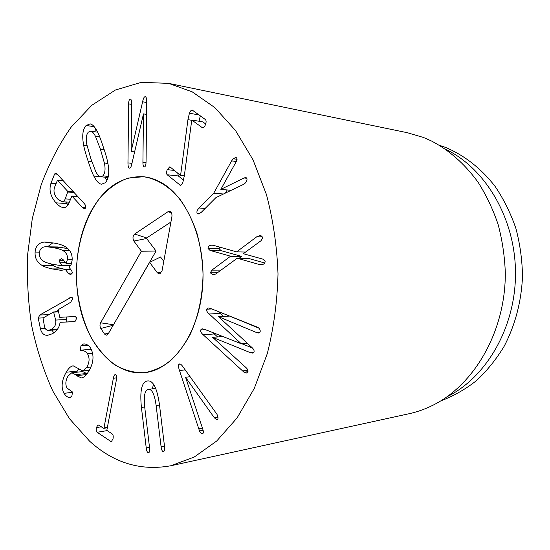 <?xml version="1.0" encoding="UTF-8"?>
<svg xmlns="http://www.w3.org/2000/svg" width="550" height="550" viewBox="0 0 550 550"><rect width="100%" height="100%" fill="white"/><g stroke="black" fill="none" stroke-linecap="round" stroke-linejoin="round"><path stroke-width="0.82" d="M167.2 174.769C166.32 173.772 166.341 172.067 167.255 169.654L169.716 166.87L170.225 167.076L180.579 175.457L187.942 119.652L189.413 113.231C190.293 111.045 191.242 109.993 192.252 110.089L205.411 119.563C206.36 120.546 206.346 122.32 205.349 124.891C204.504 126.947 203.583 127.951 202.599 127.896L191.764 120.017L184.333 175.787L182.861 182.38C182.077 184.312 181.225 185.274 180.311 185.281L167.2 174.769L178.324 175.938L183.569 180.194M191.764 120.017L202.874 121.907L205.686 123.97M202.146 127.717L203.06 127.861M189.413 113.231L199.107 114.957M200.276 115.809L199.093 121.261M180.599 175.395L184.333 175.787M180.579 175.457L184.326 175.849M177.739 173.161L178.324 175.938M227.171 189.963L225.438 193.057M231.619 160.882L233.159 158.771L235.929 157.41L236.892 158.118L236.101 161.92L220.846 189.365L244.028 177.98L245.877 177.478L246.833 178.214C247.321 179.712 246.764 181.363 245.169 183.15L243.238 184.525L215.896 197.636L201.149 212.451L198.199 214.032L197.141 213.262C196.515 211.778 197.161 210.024 199.079 207.996L213.764 193.146L231.619 160.882L236.335 161.494M213.764 193.146L223.451 194.012M220.846 189.365L231.124 190.334M233.159 158.771L237.098 159.294M210.045 250.436L208.044 248.483C208.051 246.771 208.993 245.678 210.87 245.197L213.056 245.224L236.644 251.866L256.829 236.727L260.191 235.62L262.817 237.799L261.078 240.687L243.334 253.708L262.907 259.153L265.148 261.243C265.127 263.058 264.076 264.192 261.993 264.667L259.579 264.584L237.263 258.211L215.772 273.969L212.926 274.945L210.334 272.814L211.901 270.126L230.587 256.211L210.045 250.436L221.121 250.683L241.629 256.382L239.202 258.239M230.587 256.211L241.629 256.382M230.594 256.279L241.636 256.451M211.901 270.126L221.024 270.119M210.334 272.814L217.387 272.786M237.263 258.211L248.284 258.363L264.708 263.003M259.579 264.584L262.288 264.605M259.126 235.696L261.113 235.778M256.829 236.727L262.57 236.954M236.644 251.866L245.499 252.051M208.044 248.483L219.12 248.751L221.121 250.683M219.546 247.053L219.12 248.751M203.211 334.792C201.053 332.832 200.2 331.224 200.647 329.966L202.056 328.776L204.765 329.423L241.251 343.764L209.22 313.995C207.048 312.029 206.181 310.427 206.621 309.196L208.154 307.959L210.788 308.564L257.661 327.257C259.627 328.494 260.459 330.014 260.164 331.808L258.679 333.011L256.424 332.496L218.542 316.697L251.536 347.139C253.605 348.975 254.43 350.556 254.018 351.883L252.581 353.066L249.913 352.467L212.63 337.343L245.788 367.386C247.631 369.064 248.346 370.528 247.926 371.779L246.538 373.003L243.966 372.185L203.211 334.792L214.294 333.96L217.58 336.951M218.563 311.63L223.568 316.415M241.285 343.633L247.156 343.104M241.251 343.764L247.28 343.221M212.96 332.647L214.294 333.96M242.44 370.92L247.906 370.253M212.63 337.343L222.846 336.531M241.801 343.716L252.381 347.951M218.542 316.697L229.597 316.085L258.775 328.096M185.597 377.369L202.709 428.911C203.514 431.283 203.569 432.822 202.867 433.524L202.386 433.757C201.451 433.84 200.489 432.912 199.506 430.966L179.492 370.542C178.351 367.146 178.193 365.056 179.018 364.272L179.692 363.914C180.448 363.825 181.562 364.815 183.026 366.871L216.989 414.329C218.137 416.817 218.309 418.605 217.491 419.691L216.996 419.953L214.369 417.821L185.597 377.369M185.708 377.252L190.107 376.716M161.088 446.71L156.138 405.556C154.571 394.364 151.999 388.974 148.424 389.386L148.369 389.4C144.808 389.998 143.591 395.883 144.712 407.048L149.545 447.686C149.861 450.794 149.538 452.478 148.583 452.732L148.493 452.746C147.407 452.76 146.657 451.165 146.231 447.968L141.433 407.474C139.721 390.741 141.694 381.906 147.359 380.971L147.558 380.944C153.196 380.249 157.183 388.307 159.521 405.116L164.512 446.414C164.835 449.57 164.505 451.282 163.522 451.55L163.426 451.564C162.305 451.578 161.528 449.955 161.088 446.71L164.471 446.05M153.519 384.347L152.316 388.884M97.137 432.279C96.277 431.482 96.037 429.921 96.415 427.591L97.989 424.793L103.689 428.312L103.978 427.907L113.362 378.256C113.816 375.946 114.434 374.736 115.204 374.619L115.713 374.743C116.634 375.361 116.854 377.128 116.359 380.043L106.913 429.846L107.009 430.499L112.282 433.984C113.169 434.796 113.424 436.349 113.046 438.646L111.416 441.581L110.853 441.464L97.137 432.279L107.161 430.602M110.853 441.464L111.959 441.265M75.494 374.674L71.789 372.735L68.076 376.056C65.546 380.359 65.182 384.347 66.976 388.025L72.483 391.999L71.892 396.076L69.891 397.595C67.801 397.533 65.835 396.11 63.979 393.339C60.919 387.454 61.655 380.421 66.192 372.233C68.544 368.211 70.888 366.08 73.212 365.832L82.809 370.92L86.721 367.421C89.54 362.498 89.815 357.974 87.546 353.836C85.883 351.443 83.861 350.391 81.496 350.68L80.355 350.178L80.96 345.764L83.401 344.004C85.972 343.647 88.385 345.001 90.64 348.074C94.332 355.224 93.692 362.959 88.729 371.284C86.219 375.444 83.792 377.644 81.448 377.905L76.491 375.65L75.494 374.674L86.529 373.505L86.955 373.918M80.355 350.178L91.307 349.284M87.546 353.836L92.709 353.396M86.721 367.421L90.908 367.001M78.76 368.741L76.56 372.24M63.979 393.339L72.607 392.281M69.891 397.595L70.331 397.533M71.789 372.735L82.809 371.594L86.529 373.505M76.491 375.65L86.426 374.584M67.877 248.641L57.839 246.957L45.265 246.778C41.786 247.039 39.799 249.102 39.311 252.972C39.194 256.926 40.796 259.772 44.11 261.511C45.396 262.364 48.214 263.292 52.559 264.289L60.239 265.485L70.675 265.478M61.291 265.437L62.171 265.334L59.751 262.212L59.084 260.232L61.442 258.617L63.161 259.731L66.034 263.381L67.581 259.167C67.691 255.056 65.993 252.134 62.501 250.394C61.112 249.528 58.238 248.648 53.873 247.734L46.867 246.716M62.501 250.394L69.582 250.525M62.171 265.334L70.73 265.368M59.751 262.212L65.148 262.254M59.084 260.232L63.594 260.274M66.034 263.381L71.541 263.416M67.581 259.167L72.194 259.215M65.526 269.665L61.023 270.339L52.195 268.923C47.609 267.912 44.337 266.798 42.377 265.602C37.146 262.577 34.719 258.067 35.104 252.051C35.64 246.07 38.679 242.742 44.213 242.069L54.244 243.079C58.843 243.946 62.205 244.977 64.323 246.166C69.919 249.171 72.524 253.832 72.146 260.164L71.218 264.33L69.19 267.486L71.665 270.655L72.359 272.614L70.531 274.347L69.926 274.271L68.179 273.116L65.526 269.665L70.888 269.665M35.104 252.051L39.414 252.127M52.883 242.811L47.664 246.73M50.71 263.849L53.329 265.643C55.296 266.832 58.582 267.926 63.174 268.929L66.55 269.665M68.179 273.116L72.249 273.103M95.439 136.297C93.885 133.244 92.311 131.532 90.695 131.175L88.337 132.137C86.178 134.729 85.69 138.958 86.893 144.815L90.777 158.51L95.652 171.353C97.274 174.632 98.945 176.433 100.664 176.763L102.871 175.883C105.119 173.339 105.621 169.049 104.376 163.02L100.382 149.139L95.439 136.297L99.708 136.881M104.376 163.02L107.91 163.412M102.871 175.883L108.323 176.413M86.13 125.489L90.069 123.881C92.434 124.252 94.841 126.796 97.302 131.512C98.808 134.289 100.746 139.274 103.118 146.472C105.552 153.567 107.106 158.984 107.779 162.731C109.642 172.528 108.769 179.218 105.167 182.792L101.585 184.222C99 183.947 96.401 181.218 93.796 176.034C92.29 173.154 90.399 168.176 88.124 161.102C85.766 154.062 84.274 148.748 83.648 145.166C81.881 135.74 82.706 129.181 86.13 125.489L94.194 126.672M95.824 128.92L94.614 131.725M104.912 177.169L106.879 180.565M142.615 101.777C143.241 98.649 144.024 96.965 144.973 96.711L145.282 96.718C146.266 97.02 146.754 98.752 146.74 101.929L146.046 162.188C145.949 165.144 145.413 166.705 144.423 166.884L144.279 166.884C143.385 166.705 142.931 165.234 142.917 162.47L143.474 113.884L131.959 163.329C131.374 166.368 130.611 167.97 129.669 168.149L129.491 168.142C128.466 167.908 127.951 166.162 127.964 162.903L128.624 103.854C128.714 100.953 129.236 99.378 130.192 99.131L130.426 99.131C131.237 99.344 131.642 100.76 131.656 103.379L131.12 151.539L142.615 101.777L146.733 102.52M131.244 151.525L134.578 151.944M131.12 151.539L134.571 151.972M143.474 113.884L146.596 114.407M65.244 198.88L67.836 191.496L57.454 180.235L54.622 187.137C53.226 191.159 54.189 195.085 57.523 198.914L61.854 201.699C63.278 201.788 64.412 200.853 65.244 198.88L70.51 199.251M55.949 202.84C50.463 196.371 48.799 189.853 50.951 183.301L54.629 173.958L55.646 173.14L57.104 174.068L84.226 203.534C85.656 205.171 86.123 206.676 85.635 208.051L84.528 208.842L82.548 207.577L71.912 196.048L68.922 203.17C67.609 206.229 65.787 207.687 63.463 207.549C61.153 207.391 58.651 205.824 55.949 202.84L66.949 203.562L68.111 204.758M50.951 183.301L55.976 183.721M65.615 201.946L66.949 203.562M55.639 320.059L53.604 311.988L43.024 318.003L44.433 326.301C45.059 329.044 46.427 330.392 48.531 330.33L51.281 329.429C54.911 327.278 56.361 324.156 55.639 320.059L66.626 319.509L66.089 317.013M66.811 321.942L66.626 319.509M60.06 322.293C59.496 327.298 56.884 331.141 52.209 333.829L47.589 335.301C43.876 335.445 41.47 333.183 40.377 328.494L38.225 318.099L39.758 315.026L71.204 297.309L72.71 298.636L70.675 302.28L58.135 309.732L59.751 317.316L74.917 316.525L76.883 317.879L75.137 321.324L73.824 321.709L60.06 322.293L74.539 321.571M58.252 310.262L55.433 311.857M40.377 328.494L45.093 328.226M52.016 330.124L53.763 332.86M75.384 316.553L59.751 317.316M89.567 441.141L69.355 418.55L52.759 390.954C43.553 370.521 36.52 348.728 31.659 325.559C28.071 301.95 26.751 278.107 27.706 254.031L32.278 218.639L41.147 184.931C49.115 163.577 59.132 144.286 71.204 127.064L91.795 105.304L115.445 89.994L141.398 82.328L168.644 83.366L192.225 91.857L214.851 107.608L235.469 130.439L252.993 159.768L266.434 194.528C273.137 219.931 276.994 246.407 278.011 273.962C277.303 301.531 273.742 328.054 267.321 353.526L254.272 388.431L237.071 417.952L216.707 441.018L194.26 457.016L170.775 465.768C140.69 471.192 113.623 462.983 89.567 441.141M160.517 182.16C187.502 196.453 206.676 242.701 202.455 288.633C198.419 334.613 172.329 370.04 144.519 372.694C134.083 372.941 124.101 370.288 114.565 364.732C105.531 357.706 97.666 348.549 90.963 337.253C81.916 319.172 76.856 297.543 76.258 275.089C76.526 245.149 85.353 216.246 100.774 196.852C108.983 188.045 118.071 181.796 128.033 178.097L143.426 176.729C149.229 177.306 154.928 179.121 160.517 182.16M439.416 145.282L445.734 147.496C464.283 155.306 481.291 168.534 495.11 186.416C503.676 199.1 510.592 213.063 515.859 228.305C520.053 244.049 522.266 260.212 522.5 276.781C521.297 301.957 515.192 325.112 504.178 346.259C496.176 359.453 486.867 370.961 476.266 380.779C465.101 389.503 453.296 396.186 440.839 400.847M445.651 149.284C485.293 168.231 515.24 218.24 515.494 272.642C515.845 327.051 486.461 377.382 447.033 396.77M170.775 465.768L408.939 413.765C416.948 412.026 424.793 409.255 432.479 405.46C474.231 385.165 505.684 331.224 505.306 272.697C504.687 256.156 502.274 240.034 498.073 224.345C492.91 209.131 486.241 195.085 478.067 182.215C464.681 163.824 448.993 150.006 431.007 140.759L423.397 137.452L407.371 132.715L168.644 83.366M170.926 222.035L146.685 237.944L146.623 238.508L156.056 251.054L113.355 324.988M141.384 251.219L133.863 241.058C132.488 238.343 132.743 235.998 134.64 234.039L168.011 211.695L169.744 211.372C171.483 212.156 172.205 213.916 171.909 216.645L162.044 270.827L159.706 273.941L157.41 272.889L149.627 262.357L108.109 334.043L106.755 335.204L104.555 334.104L100.815 328.481C99.791 326.611 99.722 324.72 100.609 322.795L141.384 251.219L156.056 251.054M149.627 262.357L160.531 257.001L163.776 261.319M90.351 212.609C103.723 187.811 121.419 175.849 143.426 176.729C156.537 178.619 169.256 186.319 180.042 199.354C186.808 208.945 192.404 220.069 196.817 232.732C200.427 246.042 202.503 259.923 203.046 274.381C202.613 296.512 198.337 316.498 190.224 334.345C184.326 345.228 177.506 354.241 169.757 361.398C161.659 367.345 153.244 371.112 144.519 372.694C118.271 375.423 93.802 352.041 82.954 318.23C72.119 284.322 74.944 242.261 90.351 212.609M179.637 184.972L181.005 185.103M187.942 119.652L191.716 120.292M167.255 169.654L174.391 170.445M199.079 207.996L205.15 208.429M197.141 213.262L199.925 213.441M244.028 177.98L246.861 178.296M210.87 245.197L213.173 245.259M209.22 313.995L220.289 313.424M206.621 309.196L211.791 308.956M200.647 329.966L205.308 329.643M243.966 372.185L247.954 371.69M249.913 352.467L253.956 352.062M256.424 332.496L259.985 332.221M214.369 417.821L217.944 417.203M179.018 364.272L180.469 364.121M179.492 370.542L185.199 369.889M198.633 428.842L202.455 428.147M199.506 430.966L203.108 430.299M156.138 405.556L159.514 405.054M141.433 407.474L144.705 406.986M146.231 447.968L149.504 447.336M113.362 378.256L116.627 377.884M103.978 427.907L107.387 427.35M103.847 428.285L107.319 427.714M96.415 427.591L101.379 426.786M82.988 344.046L83.827 343.984M80.96 345.764L87.979 345.221M66.192 372.233L77.199 371.106M53.873 247.734L64.859 247.974M44.213 242.069L49.266 242.199M42.377 265.602L53.329 265.643M52.195 268.923L63.174 268.929M69.926 274.271L71.074 274.264M100.382 149.139L104.156 149.614M83.648 145.166L87.044 145.592M88.124 161.102L91.781 161.501M93.796 176.034L100.114 176.639M144.973 96.711L145.571 96.828M128.624 103.854L131.649 104.39M127.964 162.903L131.952 163.357M142.917 162.47L146.025 162.834M67.836 191.496L73.556 191.943M68.001 192.046L74.085 192.521M57.674 180.386L63.374 180.888M54.629 173.958L57.227 174.206M72.139 196.206L77.866 196.625M82.548 207.577L85.731 207.783M53.955 312.104L58.602 311.912M51.281 329.429L57.599 329.058M69.706 297.811L72.291 297.736M39.758 315.026L48.977 314.621M38.225 318.099L43.271 317.866M133.863 241.058L146.623 238.508M100.609 322.795L113.403 324.72M100.815 328.481L113.211 325.236M104.555 334.104L108.721 332.991M157.41 272.889L161.741 271.893M168.011 211.695L171.428 212.905M134.64 234.039L146.685 237.944M148.424 389.386L155.719 388.438M103.771 428.333L107.312 427.756M82.809 370.92L89.327 370.253M70.648 265.526L60.239 265.485M97.625 132.151L90.695 131.175M108.082 177.471L100.664 176.763M63.25 180.744L57.454 180.235M69.314 202.201L61.854 201.699M71.912 196.048L77.729 196.474M58.561 311.726L53.783 311.926M57.021 329.828L48.531 330.33M107.167 335.032L106.755 335.204M160.236 273.742L159.706 273.941M170.287 211.613L169.744 211.372"/></g></svg>

